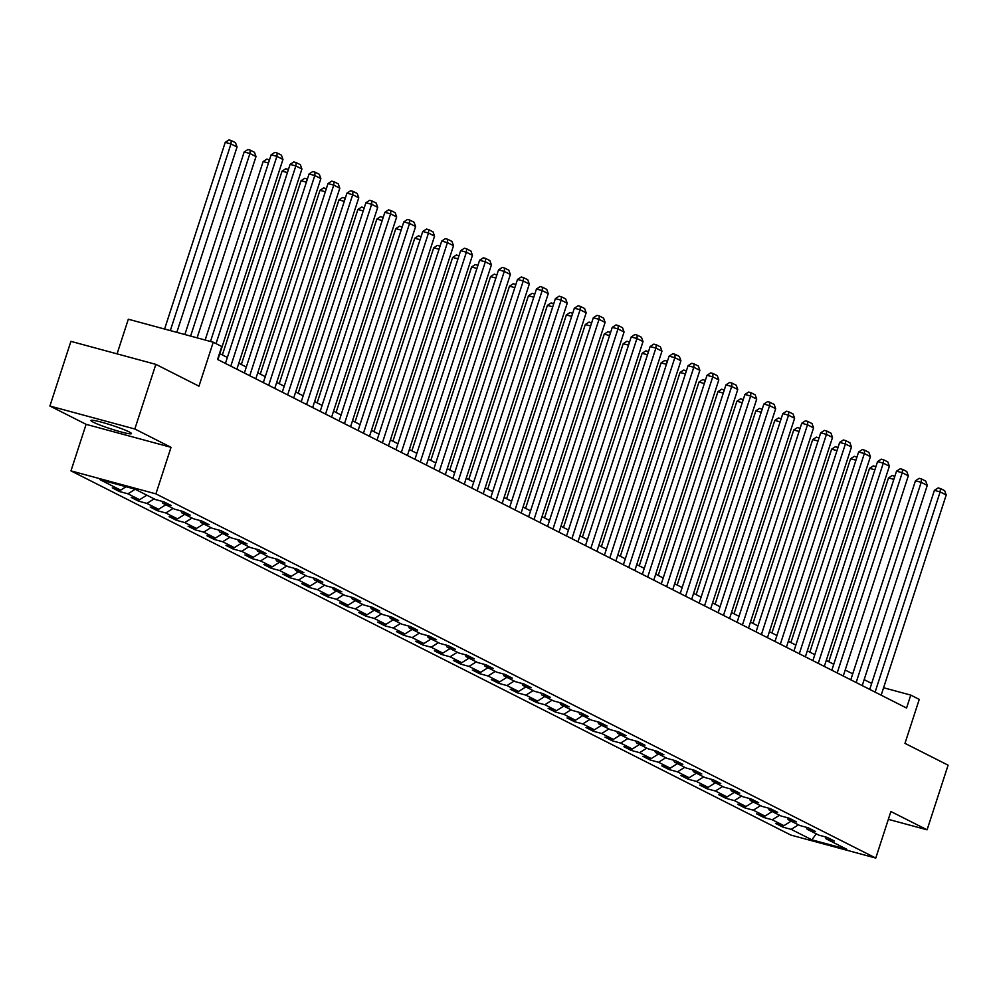 <?xml version="1.0" encoding="UTF-8"?>
<svg xmlns="http://www.w3.org/2000/svg" width="998" height="998" viewBox="0 0 998 998"><rect width="100%" height="100%" fill="white"/><g stroke="black" fill="none" stroke-linecap="round" stroke-linejoin="round"><path stroke-width="1.5" d="M129.104 431.885A21.295 1.871 -162 0 0 106.599 423.639A21.295 1.871 -162 0 0 90.943 420.457A21.295 1.871 -162 0 0 93.288 422.191A21.295 1.871 -162 0 0 115.793 430.437A21.295 1.871 -162 0 0 131.449 433.619A21.295 1.871 -162 0 0 129.104 431.885M70.97 470.881L790.84 835.077L875.77 858.068L155.913 493.873L70.97 470.881L86.102 424.337L171.032 447.316L134.83 429.003L49.9 406.024L86.102 424.337M49.9 406.024L70.908 341.366L155.838 364.357L198.964 386.176L213.248 342.214L128.318 319.223L117.065 353.866M888.357 819.346L927.092 829.825L948.1 765.179L904.974 743.36L919.258 699.398L910.762 695.095L883.579 687.747M134.83 429.003L155.838 364.357M825.209 836.86L826.095 838.819L834.465 841.077L827.18 837.397L818.797 835.126L807.145 829.226L815.516 831.496L808.23 827.804L799.847 825.533L788.195 819.645L796.566 821.903L789.281 818.223L780.898 815.952L769.246 810.052L777.617 812.322L770.331 808.63L761.948 806.359L750.284 800.458L758.667 802.729L751.382 799.049L742.999 796.778L731.334 790.878L739.718 793.148L732.432 789.455L724.049 787.185L712.385 781.284L720.768 783.555L713.483 779.875L705.099 777.604L693.435 771.704L701.819 773.974L694.533 770.281L686.15 768.011L674.486 762.11L682.869 764.381L675.584 760.701L667.2 758.43L655.536 752.529L663.92 754.8L656.634 751.107L648.251 748.837L636.587 742.936L644.97 745.207L637.685 741.526L629.301 739.256L617.637 733.355L626.02 735.626L618.735 731.933L610.352 729.663L598.688 723.762L607.071 726.033L599.773 722.352L591.402 720.082L579.738 714.181L588.121 716.452L580.824 712.759L572.453 710.489L560.789 704.588L569.172 706.858L561.874 703.166L553.503 700.908L541.839 695.007L550.222 697.278L542.924 693.585L534.554 691.315L522.89 685.414L531.273 687.684L523.975 683.992L515.604 681.734L503.94 675.833L512.311 678.104L505.025 674.411L496.655 672.141L484.991 666.24L493.361 668.51L486.076 664.818L477.705 662.56L466.041 656.659L474.412 658.917L467.126 655.237L458.743 652.966L447.092 647.066L455.462 649.336L448.177 645.644L439.794 643.386L428.142 637.485L436.513 639.743L429.227 636.063L420.844 633.792L409.192 627.892L417.563 630.162L410.278 626.47L401.895 624.212L390.243 618.311L398.614 620.569L391.328 616.889L382.945 614.618L371.293 608.718L379.664 610.988L372.379 607.295L363.996 605.038L352.331 599.137L360.715 601.395L353.429 597.715L345.046 595.444L333.382 589.544L341.765 591.814L334.48 588.121L326.096 585.851L314.432 579.963L322.816 582.221L315.53 578.541L307.147 576.27L295.483 570.369L303.866 572.64L296.581 568.947L288.197 566.677L276.533 560.776L284.917 563.047L277.631 559.367L269.248 557.096L257.584 551.195L265.967 553.466L258.682 549.773L250.298 547.503L238.634 541.602L247.017 543.873L239.732 540.192L231.349 537.922L219.685 532.021L228.068 534.292L220.77 530.599L212.399 528.329L200.735 522.428L209.118 524.699L201.821 521.018L193.45 518.748L181.786 512.847L190.169 515.118L182.871 511.425L174.5 509.155L162.836 503.254L171.219 505.524L163.922 501.844L155.551 499.574L134.892 489.12L100 479.676L120.658 490.13L112.275 487.86L119.56 491.552L120.072 489.968M826.095 838.819L846.741 849.261L811.848 839.817L791.202 829.375L782.819 827.105L783.33 825.521M119.56 491.552L127.944 493.81L139.608 499.711L131.225 497.441L138.51 501.133L146.893 503.404L158.557 509.304L150.174 507.034L157.472 510.726L165.843 512.984L177.507 518.885L169.124 516.627L176.421 520.307L184.792 522.578L196.456 528.478L188.073 526.208L195.371 529.901L203.742 532.159L215.406 538.059L207.023 535.801L214.321 539.481L222.691 541.752L234.355 547.653L225.972 545.382L233.27 549.075L241.641 551.333L253.305 557.233L244.934 554.975L252.22 558.655L260.59 560.926L272.254 566.827L263.884 564.556L271.169 568.249L279.54 570.507L291.204 576.407L282.833 574.149L290.119 577.83L298.489 580.1L310.153 586.001L301.783 583.73L309.068 587.423L317.451 589.693L329.103 595.581L320.732 593.323L328.018 597.004L336.401 599.274L348.053 605.175L339.682 602.904L346.967 606.597L355.35 608.867L367.002 614.768L358.631 612.498L365.917 616.178L374.3 618.448L385.952 624.349L377.581 622.078L384.866 625.771L393.249 628.041L404.914 633.942L396.53 631.672L403.816 635.352L412.199 637.622L423.863 643.523L415.48 641.252L422.765 644.945L431.148 647.215L442.813 653.116L434.429 650.846L441.715 654.526L450.098 656.796L461.762 662.697L453.379 660.427L460.664 664.119L469.048 666.39L480.712 672.29L472.328 670.02L479.614 673.7L487.997 675.97L499.661 681.871L491.278 679.601L498.563 683.293L506.947 685.564L518.611 691.464L510.228 689.194L517.513 692.874L525.896 695.144L537.56 701.045L529.177 698.775L536.462 702.467L544.846 704.738L556.51 710.638L548.127 708.368L555.424 712.061L563.795 714.319L575.459 720.219L567.076 717.949L574.374 721.641L582.745 723.912L594.409 729.812L586.026 727.542L593.323 731.235L601.694 733.493L613.358 739.393L604.975 737.123L612.273 740.815L620.644 743.086L632.308 748.987L623.925 746.716L631.223 750.409L639.593 752.667L651.257 758.567L642.887 756.309L650.172 759.989L658.543 762.26L670.207 768.161L661.836 765.89L669.122 769.583L677.492 771.841L689.156 777.741L680.786 775.483L688.071 779.164L696.454 781.434L708.106 787.335L699.735 785.064L707.021 788.757L715.404 791.015L727.055 796.915L718.685 794.658L725.97 798.338L734.353 800.608L746.005 806.509L737.634 804.238L744.92 807.931L753.303 810.189L764.955 816.09L756.584 813.832L763.869 817.512L772.252 819.782L783.917 825.683L775.533 823.412L782.819 827.105M213.248 342.214L221.756 346.518L217.552 359.442L906.558 708.031L910.762 695.095M806.259 827.267L807.145 829.226M783.917 825.683L791.165 821.142M772.252 819.782L779.5 815.241M787.297 817.686L788.195 819.645M764.955 816.09L772.202 811.549M753.303 810.189L760.551 805.648M768.348 808.093L769.246 810.052M746.005 806.509L753.253 801.968M734.353 800.608L741.601 796.067M749.398 798.512L750.284 800.458M727.055 796.915L734.303 792.375M715.404 791.015L722.652 786.474M730.449 788.919L731.334 790.878M708.106 787.335L715.354 782.794M696.454 781.434L703.702 776.893M711.499 779.338L712.385 781.284M689.156 777.741L696.404 773.2M677.492 771.841L684.74 767.3M692.55 769.745L693.435 771.704M670.207 768.161L677.455 763.62M658.543 762.26L665.791 757.719M673.6 760.164L674.486 762.11M651.257 758.567L658.505 754.026M639.593 752.667L646.841 748.126M654.651 750.571L655.536 752.529M632.308 748.987L639.556 744.446M620.644 743.086L627.892 738.545M635.701 740.99L636.587 742.936M613.358 739.393L620.606 734.852M601.694 733.493L608.942 728.952M616.752 731.397L617.637 733.355M594.409 729.812L601.657 725.272M582.745 723.912L589.993 719.371M597.802 721.816L598.688 723.762M575.459 720.219L582.707 715.678M563.795 714.319L571.043 709.778M578.852 712.223L579.738 714.181M556.51 710.638L563.758 706.097M544.846 704.738L552.094 700.197M559.903 702.642L560.789 704.588M537.56 701.045L544.808 696.504M525.896 695.144L533.144 690.604M540.953 693.049L541.839 695.007M518.611 691.464L525.859 686.923M506.947 685.564L514.195 681.023M522.004 683.468L522.89 685.414M499.661 681.871L506.909 677.33M487.997 675.97L495.245 671.429M503.054 673.875L503.94 675.833M480.712 672.29L487.96 667.749M469.048 666.39L476.296 661.849M484.105 664.294L484.991 666.24M461.762 662.697L469.01 658.156M450.098 656.796L457.346 652.255M465.155 654.7L466.041 656.659M442.813 653.116L450.061 648.575M431.148 647.215L438.396 642.675M446.206 645.107L447.092 647.066M423.863 643.523L431.111 638.982M412.199 637.622L419.447 633.081M427.256 635.526L428.142 637.485M404.914 633.942L412.162 629.401M393.249 628.041L400.497 623.5M408.307 625.933L409.192 627.892M385.952 624.349L393.212 619.808M374.3 618.448L381.548 613.907M389.345 616.352L390.243 618.311M367.002 614.768L374.25 610.215M355.35 608.867L362.598 604.326M370.395 606.759L371.293 608.718M348.053 605.175L355.3 600.634M336.401 599.274L343.649 594.733M351.446 597.178L352.331 599.137M329.103 595.581L336.351 591.041M317.451 589.693L324.699 585.152M332.496 587.585L333.382 589.544M310.153 586.001L317.401 581.46M298.489 580.1L305.75 575.559M313.547 578.004L314.432 579.963M291.204 576.407L298.452 571.866M279.54 570.507L286.788 565.966M294.597 568.411L295.483 570.369M272.254 566.827L279.502 562.286M260.59 560.926L267.838 556.385M275.648 558.83L276.533 560.776M253.305 557.233L260.553 552.692M241.641 551.333L248.889 546.792M256.698 549.237L257.584 551.195M234.355 547.653L241.603 543.112M222.691 541.752L229.939 537.211M237.749 539.656L238.634 541.602M215.406 538.059L222.654 533.518M203.742 532.159L210.99 527.618M218.799 530.063L219.685 532.021M196.456 528.478L203.704 523.938M184.792 522.578L192.04 518.037M199.85 520.482L200.735 522.428M177.507 518.885L184.755 514.344M165.843 512.984L173.091 508.444M180.9 510.889L181.786 512.847M158.557 509.304L165.805 504.763M146.893 503.404L154.141 498.863M161.95 501.308L162.836 503.254M139.608 499.711L146.856 495.17M127.944 493.81L135.192 489.269M120.658 490.13L126.072 486.737M171.032 447.316L155.913 493.873M927.092 829.825L890.89 811.511L875.77 858.068M871.666 683.43L864.156 679.626M852.716 673.837L845.206 670.032M833.767 664.256L826.257 660.451M814.817 654.663L807.307 650.858M795.868 645.082L788.358 641.277M776.918 635.489L769.408 631.684M757.969 625.908L750.459 622.103M739.019 616.315L731.509 612.51M720.069 606.722L712.56 602.929M701.12 597.141L693.61 593.336M682.17 587.548L674.66 583.755M663.221 577.967L655.711 574.162M644.271 568.373L636.761 564.581M625.322 558.793L617.799 554.988M606.372 549.199L598.85 545.407M587.423 539.619L579.9 535.814M568.473 530.025L560.951 526.233M549.524 520.445L542.001 516.64M530.574 510.851L523.052 507.059M511.625 501.27L504.102 497.466M492.663 491.677L485.153 487.872M473.713 482.096L466.203 478.291M454.764 472.503L447.254 468.698M435.814 462.922L428.304 459.117M416.865 453.329L409.355 449.524M397.915 443.748L390.405 439.943M378.966 434.155L371.456 430.35M360.016 424.574L352.506 420.769M341.066 414.981L333.557 411.176M322.117 405.4L314.607 401.595M303.167 395.807L295.658 392.002M284.218 386.226L276.708 382.421M265.268 376.633L257.758 372.828M246.319 367.039L238.809 363.247M227.369 357.459L219.847 353.654M811.848 839.817L816.289 833.854M791.202 829.375L798.45 824.835M138.51 501.133L139.034 499.561M157.472 510.726L157.983 509.142M176.421 520.307L176.933 518.735M195.371 529.901L195.882 528.316M214.321 539.481L214.832 537.91M233.27 549.075L233.782 547.49M252.22 558.655L252.731 557.084M271.169 568.249L271.681 566.664M290.119 577.83L290.63 576.258M309.068 587.423L309.58 585.838M328.018 597.004L328.529 595.432M346.967 606.597L347.479 605.013M365.917 616.178L366.428 614.606M384.866 625.771L385.378 624.187M403.816 635.352L404.327 633.78M422.765 644.945L423.277 643.373M441.715 654.526L442.226 652.954M460.664 664.119L461.176 662.547M479.614 673.7L480.125 672.128M498.563 683.293L499.075 681.721M517.513 692.874L518.024 691.302M536.462 702.467L536.986 700.895M555.424 712.061L555.936 710.476M574.374 721.641L574.885 720.069M593.323 731.235L593.835 729.65M612.273 740.815L612.784 739.244M631.223 750.409L631.734 748.824M650.172 759.989L650.684 758.418M669.122 769.583L669.633 767.998M688.071 779.164L688.583 777.592M707.021 788.757L707.532 787.173M725.97 798.338L726.482 796.766M744.92 807.931L745.431 806.347M763.869 817.512L764.381 815.94M216.042 343.624L276.883 156.349L271.144 154.802L210.491 341.466M217.913 359.629L282.958 159.43L276.883 156.349L277.17 152.981L281.424 155.139L282.958 159.43M271.144 154.802L274.874 152.37L277.17 152.981M170.321 330.6L230.975 143.924L237.05 147.005L176.821 332.359M225.236 142.377L228.966 139.932L231.262 140.556L230.975 143.924L225.236 142.377L164.583 329.041M231.262 140.556L235.516 142.714L237.05 147.005M230.788 366.141L295.845 165.942L290.094 164.383L225.423 363.434M236.863 369.223L301.907 169.011L295.845 165.942L296.119 162.574L300.373 164.72L301.907 169.011M290.094 164.383L293.824 161.95L296.119 162.574M249.737 375.735L314.794 175.523L309.056 173.976L244.373 373.015M255.812 378.803L320.857 178.605L314.794 175.523L315.069 172.155L319.323 174.313L320.857 178.605M309.056 173.976L312.773 171.544L315.069 172.155M190.606 336.089L249.924 153.517L255.999 156.586L197.105 337.848M244.186 151.958L247.916 149.525L250.211 150.149L249.924 153.517L244.186 151.958L184.867 334.53M250.211 150.149L254.465 152.295L255.999 156.586M268.487 162.998L263.135 161.551L205.151 340.019M263.135 161.551L266.865 159.119L269.497 159.905M269.023 161.339L269.161 159.73M268.687 385.315L333.744 185.117L328.005 183.557L263.322 382.608M274.762 388.397L339.807 188.185L333.744 185.117L334.018 181.748L338.272 183.894L339.807 188.185M328.005 183.557L331.723 181.125L334.018 181.748M287.636 394.909L352.693 194.697L346.955 193.15L282.272 392.189M293.711 397.977L358.769 197.779L352.693 194.697L352.968 191.329L357.222 193.487L358.769 197.779M346.955 193.15L350.672 190.718L352.968 191.329M306.586 404.489L371.643 204.291L365.904 202.731L301.221 401.782M312.661 407.571L377.718 207.359L371.643 204.291L371.917 200.922L376.171 203.068L377.718 207.359M365.904 202.731L369.622 200.299L371.917 200.922M287.436 172.579L282.085 171.132L222.367 354.926M282.085 171.132L285.815 168.699L288.447 169.485M287.973 170.92L288.11 169.323M306.386 182.172L301.034 180.725L241.316 364.519M301.034 180.725L304.764 178.293L307.396 179.079M306.922 180.513L307.06 178.904M325.336 191.753L319.996 190.306L260.266 374.1M319.996 190.306L323.714 187.874L326.346 188.659M325.872 190.094L326.009 188.497M325.535 414.083L390.592 213.871L384.854 212.325L320.171 411.363M331.61 417.152L396.668 216.953L390.592 213.871L390.867 210.516L395.121 212.661L396.668 216.953M384.854 212.325L388.571 209.892L390.867 210.516M344.285 201.347L338.946 199.899L279.228 383.694M338.946 199.899L342.663 197.467L345.296 198.253M344.821 199.687L344.959 198.078M344.485 423.663L409.542 223.465L403.803 221.905L339.133 420.956M350.56 426.745L415.617 226.534L409.542 223.465L409.816 220.096L414.07 222.242L415.617 226.534M403.803 221.905L407.521 219.473L409.816 220.096M363.235 210.927L357.895 209.48L298.177 393.274M357.895 209.48L361.613 207.048L364.245 207.834M363.783 209.268L363.908 207.671M363.434 433.257L428.491 233.045L422.753 231.499L358.082 430.537M369.51 436.326L434.567 236.127L428.491 233.045L428.766 229.69L433.02 231.835L434.567 236.127M422.753 231.499L426.47 229.066L428.766 229.69M382.184 220.521L376.845 219.073L317.127 402.868M376.845 219.073L380.562 216.641L383.195 217.427M382.733 218.861L382.858 217.252M382.384 442.838L447.441 242.639L441.702 241.079L377.032 440.13M388.459 445.919L453.516 245.708L447.441 242.639L447.715 239.271L451.969 241.429L453.516 245.708M441.702 241.079L445.42 238.647L447.715 239.271M401.134 230.101L395.794 228.654L336.077 412.448M395.794 228.654L399.512 226.222L402.144 227.008M401.683 228.442L401.807 226.845M401.346 452.431L466.39 252.22L460.652 250.673L395.981 449.711M407.409 455.5L472.466 255.301L466.39 252.22L466.677 248.864L470.919 251.009L472.466 255.301M460.652 250.673L464.382 248.24L466.677 248.864M420.083 239.695L414.744 238.248L355.026 422.042M414.744 238.248L418.461 235.815L421.094 236.601M420.632 238.035L420.757 236.426M420.295 462.012L485.34 261.813L479.601 260.253L414.931 459.305M426.358 465.093L491.415 264.882L485.34 261.813L485.627 258.445L489.868 260.603L491.415 264.882M479.601 260.253L483.331 257.821L485.627 258.445M439.033 249.275L433.693 247.828L373.976 431.635M433.693 247.828L437.411 245.396L440.043 246.182M439.582 247.616L439.706 246.019M439.245 471.605L504.289 271.406L498.551 269.847L433.881 468.885M445.308 474.674L510.365 274.475L504.289 271.406L504.576 268.038L508.818 270.184L510.365 274.475M498.551 269.847L502.281 267.414L504.576 268.038M457.982 258.869L452.643 257.422L392.925 441.216M452.643 257.422L456.36 254.989L458.993 255.775M458.531 257.21L458.656 255.613M458.194 481.186L523.239 280.987L517.5 279.44L452.83 478.479M464.27 484.267L529.314 284.056L523.239 280.987L523.526 277.619L527.767 279.777L529.314 284.056M517.5 279.44L521.23 276.995L523.526 277.619M476.944 268.45L471.592 267.002L411.875 450.809M471.592 267.002L475.322 264.57L477.942 265.356M477.481 266.79L477.618 265.194M477.144 490.779L542.188 290.58L536.45 289.021L471.78 488.072M483.219 493.848L548.264 293.649L542.188 290.58L542.475 287.212L546.729 289.358L548.264 293.649M536.45 289.021L540.18 286.588L542.475 287.212M495.894 278.043L490.542 276.596L430.824 460.39M490.542 276.596L494.272 274.163L496.892 274.949M496.43 276.384L496.567 274.787M496.093 500.36L561.138 300.161L555.399 298.614L490.729 497.653M502.169 503.441L567.213 303.23L561.138 300.161L561.425 296.793L565.679 298.951L567.213 303.23M555.399 298.614L559.13 296.169L561.425 296.793M514.843 287.624L509.491 286.177L449.774 469.983M509.491 286.177L513.221 283.744L515.841 284.542M515.38 285.964L515.517 284.368M515.043 509.953L580.087 309.754L574.349 308.195L509.679 507.246M521.118 513.022L586.163 312.823L580.087 309.754L580.374 306.386L584.628 308.532L586.163 312.823M574.349 308.195L578.079 305.762L580.374 306.386M533.793 297.217L528.441 295.77L468.723 479.564M528.441 295.77L532.171 293.337L534.791 294.123M534.329 295.558L534.466 293.961M533.992 519.546L599.037 319.335L593.299 317.788L528.628 516.827M540.068 522.615L605.112 322.404L599.037 319.335L599.324 315.967L603.578 318.125L605.112 322.404M593.299 317.788L597.029 315.343L599.324 315.967M552.742 306.81L547.391 305.363L487.673 489.157M547.391 305.363L551.121 302.918L553.74 303.716M553.279 305.139L553.416 303.542M552.942 529.127L617.987 328.928L612.248 327.369L547.578 526.42M559.017 532.196L624.062 331.997L617.987 328.928L618.273 325.56L622.527 327.706L624.062 331.997M612.248 327.369L615.978 324.936L618.273 325.56M571.692 316.391L566.34 314.944L506.622 498.738M566.34 314.944L570.07 312.511L572.69 313.297M572.228 314.732L572.365 313.135M571.891 538.72L636.936 338.509L631.198 336.962L566.527 536.001M577.967 541.789L643.011 341.578L636.936 338.509L637.223 335.141L641.477 337.299L643.011 341.578M631.198 336.962L634.928 334.517L637.223 335.141M590.641 325.984L585.29 324.537L525.572 508.331M585.29 324.537L589.02 322.092L591.639 322.89M591.178 324.313L591.315 322.716M590.841 548.301L655.886 348.102L650.147 346.543L585.477 545.594M596.916 551.37L661.961 351.171L655.886 348.102L656.173 344.734L660.427 346.88L661.961 351.171M650.147 346.543L653.877 344.11L656.173 344.734M609.591 335.565L604.239 334.118L544.521 517.912M604.239 334.118L607.969 331.685L610.589 332.471M610.127 333.906L610.265 332.309M609.79 557.894L674.835 357.683L669.097 356.136L604.426 555.175M615.866 560.963L680.91 360.765L674.835 357.683L675.122 354.315L679.376 356.473L680.91 360.765M669.097 356.136L672.827 353.704L675.122 354.315M628.54 345.158L623.189 343.711L563.471 527.505M623.189 343.711L626.919 341.266L629.538 342.065M629.077 343.487L629.214 341.89M628.74 567.475L693.797 367.276L688.059 365.717L623.376 564.768M634.815 570.544L699.86 370.345L693.797 367.276L694.072 363.908L698.326 366.054L699.86 370.345M688.059 365.717L691.776 363.284L694.072 363.908M647.49 354.739L642.138 353.292L582.42 537.086M642.138 353.292L645.868 350.859L648.5 351.645M648.026 353.08L648.164 351.483M647.69 577.069L712.747 376.857L707.008 375.31L642.325 574.349M653.765 580.137L718.81 379.939L712.747 376.857L713.021 373.489L717.275 375.647L718.81 379.939M707.008 375.31L710.726 372.878L713.021 373.489M666.439 364.332L661.088 362.885L601.37 546.679M661.088 362.885L664.818 360.44L667.45 361.239M666.976 362.661L667.113 361.064M666.639 586.649L731.696 386.451L725.958 384.891L661.275 583.942M672.714 589.718L737.759 389.519L731.696 386.451L731.971 383.082L736.225 385.228L737.759 389.519M725.958 384.891L729.675 382.459L731.971 383.082M685.389 373.913L680.037 372.466L620.319 556.26M680.037 372.466L683.767 370.033L686.399 370.819M685.925 372.254L686.063 370.657M685.589 596.243L750.646 396.031L744.907 394.484L680.224 593.523M691.664 599.311L756.721 399.113L750.646 396.031L750.92 392.663L755.174 394.821L756.721 399.113M744.907 394.484L748.625 392.052L750.92 392.663M704.339 383.506L698.999 382.059L639.269 565.854M698.999 382.059L702.717 379.614L705.349 380.413M704.875 381.835L705.012 380.238M704.538 605.823L769.595 405.625L763.857 404.065L699.174 603.116M710.613 608.905L775.671 408.693L769.595 405.625L769.87 402.256L774.124 404.402L775.671 408.693M763.857 404.065L767.574 401.633L769.87 402.256M723.288 393.087L717.949 391.64L658.218 575.434M717.949 391.64L721.666 389.208L724.299 389.993M723.824 391.428L723.962 389.831M723.488 615.417L788.545 415.205L782.806 413.659L718.136 612.697M729.563 618.486L794.62 418.287L788.545 415.205L788.819 411.837L793.073 413.995L794.62 418.287M782.806 413.659L786.524 411.226L788.819 411.837M742.238 402.681L736.898 401.233L677.18 585.028M736.898 401.233L740.616 398.801L743.248 399.587M742.774 401.021L742.911 399.412M742.437 624.998L807.494 424.799L801.756 423.239L737.085 622.29M748.512 628.079L813.57 427.868L807.494 424.799L807.769 421.43L812.023 423.576L813.57 427.868M801.756 423.239L805.473 420.807L807.769 421.43M761.187 412.261L755.848 410.814L696.13 594.608M755.848 410.814L759.565 408.382L762.198 409.168M761.736 410.602L761.861 409.005M761.387 634.591L826.444 434.38L820.705 432.833L756.035 631.871M767.462 637.66L832.519 437.461L826.444 434.38L826.718 431.011L830.972 433.169L832.519 437.461M820.705 432.833L824.423 430.4L826.718 431.011M780.137 421.855L774.797 420.408L715.079 604.202M774.797 420.408L778.515 417.975L781.147 418.761M780.685 420.195L780.81 418.586M780.336 644.172L845.393 443.973L839.655 442.413L774.984 641.465M786.412 647.253L851.469 447.042L845.393 443.973L845.668 440.605L849.922 442.75L851.469 447.042M839.655 442.413L843.372 439.981L845.668 440.605M799.086 431.435L793.747 429.988L734.029 613.782M793.747 429.988L797.464 427.556L800.097 428.342M799.635 429.776L799.76 428.179M799.298 653.765L864.343 453.554L858.604 452.007L793.934 651.045M805.361 656.834L870.418 456.635L864.343 453.554L864.63 450.198L868.871 452.344L870.418 456.635M858.604 452.007L862.334 449.574L864.63 450.198M818.036 441.029L812.696 439.582L752.979 623.376M812.696 439.582L816.414 437.149L819.046 437.935M818.585 439.37L818.709 437.76M818.248 663.346L883.292 463.147L877.554 461.587L812.883 660.639M824.311 666.427L889.368 466.216L883.292 463.147L883.579 459.779L887.821 461.924L889.368 466.216M877.554 461.587L881.284 459.155L883.579 459.779M836.985 450.609L831.646 449.162L771.928 632.957M831.646 449.162L835.363 446.73L837.996 447.516M837.534 448.95L837.659 447.354M837.197 672.939L902.242 472.728L896.503 471.181L831.833 670.219M843.26 676.008L908.317 475.809L902.242 472.728L902.529 469.372L906.77 471.518L908.317 475.809M896.503 471.181L900.233 468.748L902.529 469.372M855.935 460.203L850.595 458.756L790.878 642.55M850.595 458.756L854.313 456.323L856.945 457.109M856.484 458.544L856.608 456.934M856.147 682.52L921.191 482.321L915.453 480.762L850.783 679.813M862.222 685.601L927.267 485.39L921.191 482.321L921.478 478.953L925.732 481.098L927.267 485.39M915.453 480.762L919.183 478.329L921.478 478.953M874.897 469.784L869.545 468.336L809.827 652.131M869.545 468.336L873.275 465.904L875.895 466.69M875.433 468.124L875.57 466.528M875.096 692.113L940.141 491.902L934.402 490.355L869.732 689.393M881.172 695.182L946.216 494.983L940.141 491.902L940.428 488.546L944.682 490.692L946.216 494.983M934.402 490.355L938.132 487.922L940.428 488.546M893.846 479.377L888.494 477.93L828.777 661.724M888.494 477.93L892.224 475.497L894.844 476.283M894.383 477.718L894.52 476.108"/></g></svg>
